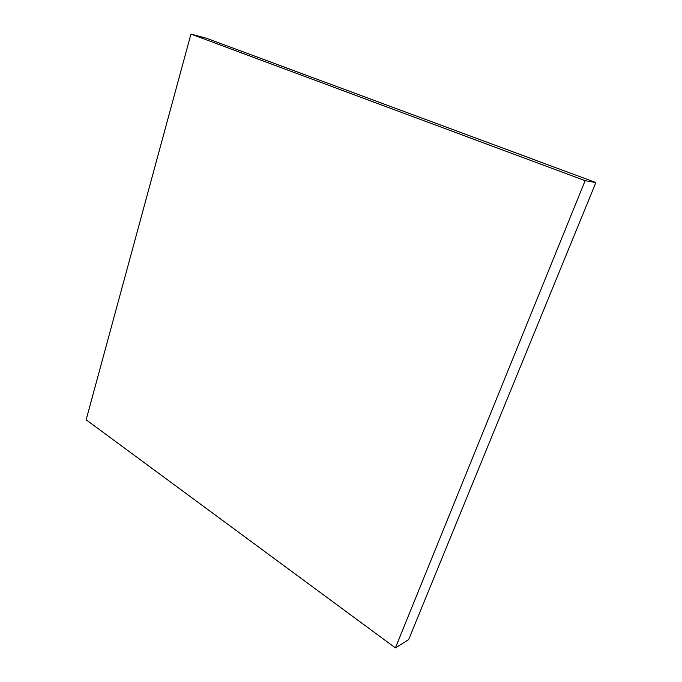 <?xml version="1.0" encoding="UTF-8"?>
<svg xmlns="http://www.w3.org/2000/svg" width="682" height="682" viewBox="0 0 682 682"><rect width="100%" height="100%" fill="white"/><g stroke="black" fill="none" stroke-linecap="round" stroke-linejoin="round"><path stroke-width="1.02" d="M206.595 38.294L190.943 34.1L86.137 419.788L395.398 647.9L408.612 639.656L395.398 647.9L585.13 180.679L595.863 182.554L408.612 639.656L595.863 182.554L585.13 180.679L190.943 34.1L206.595 38.294L595.863 182.554L206.595 38.294M190.943 34.1L86.137 419.788L395.398 647.9L585.13 180.679L190.943 34.1"/></g></svg>
